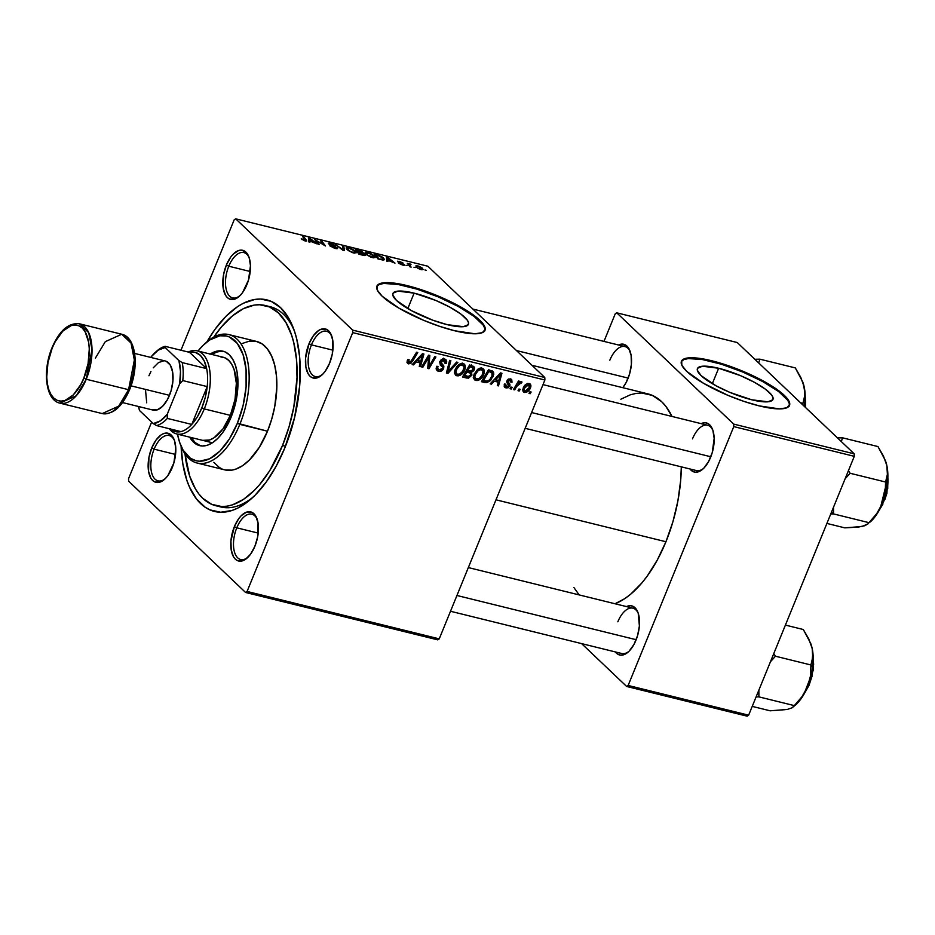 <?xml version="1.0" encoding="UTF-8"?>
<svg xmlns="http://www.w3.org/2000/svg" width="935" height="935" viewBox="0 0 935 935"><rect width="100%" height="100%" fill="white"/><g stroke="black" fill="none" stroke-linecap="round" stroke-linejoin="round"><path stroke-width="1.4" d="M414.111 293.146A40.778 9.771 -157.8 0 1 452.353 308.55A40.778 9.771 -157.8 0 1 468.423 324.316A40.778 9.771 -157.8 0 1 447.234 324.667L432.917 320.249L411.493 310.665L396.533 300.486L392.793 295.098L393.086 293.146L397.936 291.124L414.111 293.146L435.862 300.474L449.852 307.147L460.92 314.09L467.383 320.238L468.54 322.715L468.248 324.667L463.409 326.689L447.234 324.667A40.778 9.771 -157.8 0 1 408.992 309.263A40.778 9.771 -157.8 0 1 392.91 293.496A40.778 9.771 -157.8 0 1 414.111 293.146L407.812 308.573L414.111 293.146M484.833 330.604A58.367 13.99 22.2 0 0 406.959 286.344L407.251 285.642A58.367 13.99 -157.8 0 1 461.983 307.697A58.367 13.99 -157.8 0 1 484.996 330.265A58.367 13.99 -157.8 0 1 454.667 330.768L439.462 326.292L423.532 320.273L399.046 308.211L382.099 296.161L377.319 290.13L377.167 285.654L381.632 283.118L387.02 282.627L407.251 285.642L433.08 293.987L448.742 300.778L462.86 308.199L479.807 320.261L483.5 324.422L485.218 329.471L482.261 332.673L474.898 333.783L454.667 330.768A58.367 13.99 -157.8 0 1 399.923 308.725A58.367 13.99 -157.8 0 1 376.91 286.157A58.367 13.99 -157.8 0 1 407.251 285.642L406.959 286.344A58.367 13.99 22.2 0 0 376.793 286.507M311.437 344.875A23.352 11.839 -76.1 0 0 309.578 370.389A23.352 11.839 -76.1 0 0 322.446 374.491A23.352 11.839 103.9 0 1 315.329 376.56A23.352 11.839 103.9 0 1 311.437 344.875L332.883 350.158L311.437 344.875A23.352 11.839 103.9 0 1 326.514 331.224A23.352 11.839 103.9 0 1 331.843 336.378A23.352 11.839 -76.1 0 0 311.437 344.875L309.017 343.718L311.437 344.875M329.564 363.271A25.292 12.821 103.9 0 1 321.71 375.169A25.292 12.821 103.9 0 1 307.183 371.826A25.292 12.821 103.9 0 1 309.017 343.718L305.593 358L305.874 366.964L308.188 373.883L310.011 376.232L312.197 377.705L317.292 377.833L322.68 374.257L325.24 371.23L329.564 363.271L332.334 353.827L332.72 340.024L330.406 333.105L328.571 330.756L326.397 329.284L321.301 329.155L318.59 330.499L313.354 335.758L309.017 343.718A25.292 12.821 103.9 0 1 331.516 335.431A25.292 12.821 103.9 0 1 329.564 363.271M236.777 527.819A23.352 11.839 -76.1 0 0 234.919 553.333A23.352 11.839 -76.1 0 0 247.787 557.435A23.352 11.839 103.9 0 1 240.669 559.504A23.352 11.839 103.9 0 1 236.777 527.819L258.224 533.102L236.777 527.819A23.352 11.839 103.9 0 1 251.854 514.168A23.352 11.839 103.9 0 1 257.183 519.322A23.352 11.839 -76.1 0 0 236.777 527.819L234.358 526.662L236.777 527.819M254.904 546.215A25.292 12.821 103.9 0 1 247.05 558.113A25.292 12.821 103.9 0 1 232.523 554.782A25.292 12.821 103.9 0 1 234.358 526.662L230.933 540.944L231.214 549.909L233.528 556.828L235.363 559.177L237.537 560.649L242.632 560.778L245.344 559.434L250.58 554.174L254.904 546.215L257.674 536.772L258.06 522.969L255.746 516.05L253.911 513.701L251.737 512.228L246.641 512.1L241.253 515.676L238.694 518.703L234.358 526.662A25.292 12.821 103.9 0 1 256.856 518.376A25.292 12.821 103.9 0 1 254.904 546.215M154.123 449.162A23.352 11.839 -76.1 0 0 152.253 474.676A23.352 11.839 -76.1 0 0 165.121 478.778A23.352 11.839 103.9 0 1 158.015 480.859A23.352 11.839 103.9 0 1 154.123 449.162L175.558 454.457L154.123 449.162A23.352 11.839 103.9 0 1 169.2 435.523A23.352 11.839 103.9 0 1 174.529 440.666A23.352 11.839 -76.1 0 0 154.123 449.162L151.704 448.005L154.123 449.162M172.25 467.558A25.292 12.821 103.9 0 1 164.396 479.456A25.292 12.821 103.9 0 1 149.869 476.125A25.292 12.821 103.9 0 1 151.704 448.005L148.934 457.46L148.548 471.263L150.874 478.182L152.697 480.52L154.883 481.992L159.967 482.121L165.366 478.545L167.914 475.518L173.863 462.942L175.803 448.625L174.483 440.525L171.257 435.044L166.617 433.034L163.987 433.454L161.276 434.798L156.028 440.058L151.704 448.005A25.292 12.821 103.9 0 1 174.19 439.731A25.292 12.821 103.9 0 1 172.25 467.558M228.783 266.218A23.352 11.839 -76.1 0 0 226.913 291.732A23.352 11.839 -76.1 0 0 239.781 295.834A23.352 11.839 103.9 0 1 232.675 297.914A23.352 11.839 103.9 0 1 228.783 266.218L250.218 271.512L228.783 266.218A23.352 11.839 103.9 0 1 243.848 252.579A23.352 11.839 103.9 0 1 249.189 257.721A23.352 11.839 -76.1 0 0 228.783 266.218L226.363 265.061L228.783 266.218M246.91 284.614A25.292 12.821 103.9 0 1 239.056 296.512A25.292 12.821 103.9 0 1 224.529 293.181A25.292 12.821 103.9 0 1 226.363 265.061L223.594 274.516L223.208 288.319L225.534 295.238L227.357 297.575L229.542 299.048L234.627 299.177L240.026 295.6L242.574 292.573L248.523 279.997L250.463 265.68L249.142 257.569L245.917 252.099L241.277 250.089L238.635 250.51L233.247 254.086L230.688 257.113L226.363 265.061A25.292 12.821 103.9 0 1 248.85 256.786A25.292 12.821 103.9 0 1 246.91 284.614M618.491 344.992A25.292 12.821 103.9 0 1 629.909 350.777A25.292 12.821 103.9 0 1 627.958 378.617A25.292 12.821 103.9 0 1 622.78 387.674L625.959 382.859L629.571 373.988L631.382 364.334L631.113 355.358L628.788 348.439L626.964 346.102L622.324 344.092L618.491 344.98M710.623 457.262A25.292 12.821 103.9 0 1 702.769 469.16A25.292 12.821 103.9 0 1 689.972 468.973L693.256 471.696L695.71 472.233L701.051 470.48L703.739 468.248L708.613 461.516L712.236 452.645L714.176 438.328L712.856 430.229L709.63 424.747L707.444 423.286L704.99 422.737L701.156 423.637A25.292 12.821 103.9 0 1 712.563 429.434A25.292 12.821 103.9 0 1 710.623 457.262M635.964 640.206A25.292 12.821 103.9 0 1 628.11 652.104A25.292 12.821 103.9 0 1 615.312 651.917L618.596 654.64L621.05 655.178L626.392 653.425L629.08 651.192L633.953 644.46L637.577 635.59L639.388 625.936L638.196 613.173L636.793 610.041L632.785 606.231L630.33 605.693L626.497 606.581A25.292 12.821 103.9 0 1 637.915 612.378A25.292 12.821 103.9 0 1 635.964 640.206M218.404 506.244A103.119 52.266 -76.1 0 0 253.245 496.999A103.119 52.266 103.9 0 1 220.824 506.969L215.962 505.765M284.894 447.748A108.963 55.223 103.9 0 1 251.059 498.986A108.963 55.223 103.9 0 1 181.121 446.369L182.816 463.678L186.766 480.017L189.536 487.147L196.514 498.986L205.197 507.237L210.071 509.914L220.648 512.24L231.985 510.475L237.817 508.067L249.493 500.33L255.22 495.071L266.23 482.028L276.246 466.051L284.894 447.748L294.583 417.501L299.632 386.237L299.609 356.644L296.746 339.113L294.502 331.27L288.471 317.795L280.605 307.697L271.208 301.362L260.631 299.036L255.021 299.41L243.462 303.209L237.607 306.61L226.048 316.217L215.05 329.26L206.892 341.906A108.963 55.223 103.9 0 1 293.274 327.846A108.963 55.223 103.9 0 1 284.894 447.748M665.942 541.739A108.963 55.223 -76.1 0 0 681.311 466.845L680.692 480.228L677.875 501.055L672.896 521.823L665.942 541.739L495.982 499.816L665.942 541.739L657.293 560.042L647.277 576.018L641.878 582.937L630.541 594.321L624.72 598.669L615.031 603.753A108.963 55.223 -76.1 0 0 665.942 541.739M620.84 399.222L630.342 394.804L636.081 393.401L641.679 393.027L652.256 395.353L661.664 401.688L665.802 406.293L672.008 416.449A108.963 55.223 -76.1 0 0 647.78 393.845L531.945 365.269M703.506 468.482A23.352 11.839 103.9 0 1 696.388 470.562L525.166 428.324M628.846 651.426A23.352 11.839 103.9 0 1 621.728 653.507L450.506 611.268M718.629 368.261A40.778 9.771 -157.8 0 1 756.871 383.666A40.778 9.771 -157.8 0 1 772.953 399.432A40.778 9.771 -157.8 0 1 751.752 399.783L730.001 392.455L716.011 385.781L701.051 375.601L697.311 370.213L697.603 368.261L702.454 366.24L718.629 368.261L740.38 375.589L754.37 382.263L765.438 389.205L771.901 395.353L773.058 397.831L772.766 399.783L767.927 401.805L751.752 399.783A40.778 9.771 -157.8 0 1 713.51 384.378A40.778 9.771 -157.8 0 1 697.428 368.612A40.778 9.771 -157.8 0 1 718.629 368.261L712.33 383.689L718.629 368.261M789.35 405.72A58.367 13.99 22.2 0 0 711.477 361.459L711.769 360.77A58.367 13.99 -157.8 0 1 766.501 382.812A58.367 13.99 -157.8 0 1 789.514 405.381A58.367 13.99 -157.8 0 1 759.185 405.883L743.979 401.407L728.049 395.388L703.564 383.327L686.617 371.277L681.837 365.246L681.685 360.77L684.163 358.853L691.538 357.743L702.688 358.841L716.666 362.055L742.904 371.265L767.378 383.315L784.325 395.376L788.018 399.537L789.736 404.586L786.779 407.8L779.416 408.899L759.185 405.883A58.367 13.99 -157.8 0 1 704.441 383.841A58.367 13.99 -157.8 0 1 681.428 361.272A58.367 13.99 -157.8 0 1 711.769 360.77L711.477 361.459A58.367 13.99 22.2 0 0 681.311 361.623M128.621 481.174L245.578 592.463L437.744 639.856L439.24 638.862L544.883 380.007L352.717 332.615L247.085 591.458L439.24 638.862L437.744 639.856L245.578 592.463L128.621 481.174L128.551 478.673L151.645 422.059L128.551 478.673L128.621 481.174M483.699 374.596L479.48 379.762L477.037 380.568L474.641 379.914L473.531 377.798L473.753 375.169L477.528 369.418L479.9 368.191L482.425 368.308L484.014 369.816L484.295 372.633L483.699 374.596L483.372 368.904L481.992 368.168L477.855 369.185L474.08 374.222L474.466 379.75L475.833 380.475L473.659 378.418L475.833 380.475C479.515 380.451 482.133 378.488 483.699 374.596L482.752 373.684L483.699 374.596M494.229 381.164L491.471 384.156L490.185 383.841L500.482 372.901L501.931 373.264L498.495 385.886L497.303 385.594L498.285 382.17L494.229 381.164L498.285 382.17L497.303 385.594L498.495 385.886L501.931 373.264L500.482 372.901L490.185 383.841L491.471 384.156L490.641 383.362L491.471 384.156L494.229 381.164L493.423 380.405L494.229 381.164M409.179 362.464L407.66 359.823L408.56 360.676L409.109 359.648L407.847 359.507L407.298 360.594L408.525 363.879L406.982 362.406L408.525 363.879L406.959 362.196L407.847 359.507L409.109 359.648L408.712 362.231L410.348 362.242L416.578 352.214L417.781 352.507L410.979 363.294L408.525 363.879L412.709 361.132L417.781 352.507L416.578 352.214L411.68 360.548L409.179 362.464L407.216 360.805M443.938 360.361L442.489 358.982L445.083 363.411L446.322 363.575L445.364 362.651L446.439 363.306L445.411 362.324L446.439 363.306L445.995 359.671L444.557 358.935L440.046 361.401L440.292 364.405L442.524 367.256L442.395 368.402L439.251 369.874L436.423 367.21L437.557 368.296L437.335 366.345L437.989 366.415L436.75 366.275L436.925 370.459L438.585 371.288C440.806 371.721 442.477 370.821 443.634 368.577L442.571 367.56L443.634 368.577L443.05 369.629L440.034 371.405L437.86 371.055L436.318 369.512L436.75 366.275L437.989 366.415L437.58 368.46L438.667 369.676L440.584 369.921L442.173 368.834L442.489 367.128L439.754 362.616L440.782 360.15L443.26 358.818L445.761 359.472L446.766 361.868L446.322 363.575L445.083 363.411L445.376 361.751L444.347 360.489L442.407 360.431L441.343 361.424L441.191 362.686L443.856 366.052L443.634 368.577L441.262 361.611L443.938 360.361L444.896 360.863L442.828 358.888M457.881 362.394L447.9 373.416L446.392 373.042L449.642 360.361L450.834 360.665L448.052 371.522L456.607 362.079L457.881 362.394L456.607 362.079L448.052 371.522L450.834 360.665L449.642 360.361L446.392 373.042L447.9 373.416L446.614 372.188L447.9 373.416L457.881 362.394M464.753 369.921L460.534 375.087L458.092 375.905L455.696 375.239L454.62 373.357L454.796 370.494L456.642 366.765L458.898 364.51L460.943 363.516L463.889 363.832L465.069 365.141L465.35 367.958L464.753 369.921L464.426 364.229L463.047 363.493L458.898 364.51L455.135 369.547L455.52 375.075L456.888 375.8L454.714 373.743L456.888 375.8C460.569 375.776 463.187 373.813 464.753 369.921L463.807 369.009L464.753 369.921M531.15 392.022L530.168 393.705L528.976 393.413L529.946 391.73L531.15 392.022L529.946 391.73L528.976 393.413L530.168 393.705L529.292 392.875L530.168 393.705L531.15 392.022M471.906 375.145L468.505 378.161L462.509 377.015L469.428 365.246L473.507 366.356L474.618 367.958L473.835 370.599L471.497 372.317L471.906 375.145L471.497 372.317L474.29 369.722L473.846 366.567L469.428 365.246L462.509 377.015L467.079 378.137L464.847 376.022L467.079 378.137L471.906 375.145L470.924 374.199L471.906 375.145M416.215 361.927L413.457 364.919L412.171 364.603L422.456 353.664L423.906 354.014L420.469 366.649L419.277 366.356L420.259 362.92L416.215 361.927L420.259 362.92L419.277 366.356L420.469 366.649L423.906 354.014L422.456 353.664L412.171 364.603L413.457 364.919L412.615 364.124L413.457 364.919L416.215 361.927L415.409 361.155L416.215 361.927M427.12 360.068L422.854 367.233L421.65 366.941L428.592 355.171L429.843 355.487L428.861 366.672L434.693 356.679L435.897 356.971L428.966 368.741L427.716 368.437L428.674 357.252L427.12 360.068L428.674 357.252L427.716 368.437L428.966 368.741L435.897 356.971L434.693 356.679L428.861 366.672L429.843 355.487L428.592 355.171L421.65 366.941L422.854 367.233L421.966 366.391L422.854 367.233L427.12 360.068L426.22 359.204L427.12 360.068M509.926 379.961L508.827 378.92L510.791 382.099L512.029 382.228L510.966 381.223L512.029 382.228L511.702 379.505L510.44 378.862L506.922 380.79L508.605 385.828L506.49 386.821L505.706 384.168L504.456 384.04L504.69 387.265L505.987 387.92L504.082 386.108L505.987 387.92L504.526 387.09L504.456 384.04L505.706 384.168L505.438 385.828L506.267 386.751L508.605 385.828L506.712 381.983L507.985 379.365L511.41 379.271L512.029 382.228L510.791 382.099L510.241 380.066L508.488 380.416L508.032 381.796L509.902 384.262L509.914 385.804L508.184 387.744L505.987 387.92L509.832 386.026L509.902 384.262L508.009 381.632L509.926 379.961L510.603 380.311L509.072 378.85M486.784 382.684L481.455 381.69L488.386 369.921L492.289 370.973L493.516 372.165L493.785 374.327L490.653 380.463L486.784 382.684L493.142 376.618L492.616 371.137L488.386 369.921L481.455 381.69L484.833 382.52L482.355 380.171L484.833 382.52L486.784 382.684L485.008 380.989L486.784 382.684M530.425 387.885L526.358 392.338L524.184 392.384L522.794 390.865L524.079 386.354L527.246 383.584L530.262 384.075L530.425 387.885C531.349 385.746 530.94 384.273 529.175 383.49C526.288 383.514 524.266 385.103 523.109 388.235L523.413 391.917L524.477 392.478L522.794 390.877L524.477 392.478C527.293 392.419 529.268 390.888 530.425 387.885L529.455 386.973L530.425 387.885M520.199 389.322L519.206 391.005L518.025 390.713L518.983 389.018L520.199 389.322L518.983 389.018L518.025 390.713L519.206 391.005L518.329 390.164L519.206 391.005L520.199 389.322M516.693 386.459L514.647 389.872L513.444 389.579L518.481 381.024L519.673 381.316L518.621 383.081L520.608 381.632L522.034 382.076L520.994 383.35L518.75 383.701L516.693 386.459L522.034 382.076L521.368 381.562L518.621 383.081L519.673 381.316L518.481 381.024L513.444 389.579L514.647 389.872L513.759 389.042L514.647 389.872L516.693 386.459L515.781 385.594L516.693 386.459M512.205 387.347L511.211 389.03L510.031 388.738L510.989 387.055L512.205 387.347L510.989 387.055L510.031 388.738L511.211 389.03L510.335 388.2L511.211 389.03L512.205 387.347M544.801 377.506L427.844 266.218L235.69 218.825L352.647 330.113L544.801 377.506L544.883 380.007L439.24 638.862L247.085 591.458L245.578 592.463L247.085 591.458L352.717 332.615L352.647 330.113L352.717 332.615L544.883 380.007L544.801 377.506L427.844 266.218L235.69 218.825L352.647 330.113L544.801 377.506M365.281 252.438L366.169 254.378L372.469 257.628L375.145 257.464L374.222 255.793L373.404 257.815L374.222 255.793L375.017 257.639L370.576 257.02L365.854 254.075L365.094 252.777L365.62 252.286L370.751 253.525L374.222 255.793L367.829 252.485L365.129 252.637M387.861 260.304L387.967 261.403L386.693 261.087L386.447 257.125L387.896 257.476L394.991 263.132L387.861 260.304L394.991 263.132L387.896 257.476L386.447 257.125L386.693 261.087L387.967 261.403L387.861 260.304M305.161 241.02L301.21 238.834L305.359 240.47L302.554 236.426L303.758 236.73L306.68 241.055L305.161 241.02L306.4 240.237L303.758 236.73L302.554 236.426L305.102 239.816L304.588 240.424L301.21 238.834L305.161 241.02L305.406 240.412M329.821 244.117L335.326 245.589L330.394 243.24L328.676 243.86L336.039 247.53L334.496 248.243L329.821 245.788L335.221 248.441C337.348 248.932 338.002 248.71 337.173 247.775L337.313 248.64L335.221 248.441L330.02 245.963L336.179 247.962L328.536 243.719L329.249 243.018L332.626 243.977L335.443 245.706L331.434 243.965L329.891 244.187L337.173 247.775L329.634 243.79L329.389 244.397M343.846 246.618L344.407 250.65L342.888 250.276L335.618 244.584L343.051 249.762L342.572 246.302L343.846 246.618L342.572 246.302L343.051 249.762L335.618 244.584L342.888 250.276L344.407 250.65L343.846 246.618L342.888 248.967L343.846 246.618M346.324 247.763L347.212 249.715L353.524 252.953L356.188 252.789L355.277 251.118L354.458 253.14L355.277 251.118L356.177 252.824L352.121 252.52L347.212 249.715L346.266 248.57L346.663 247.611L351.794 248.85L355.277 251.118L348.884 247.81L346.184 247.962M426.15 270.262L424.934 269.958L426.15 270.262M365.141 254.554L365.538 255.302L364.743 255.571L359.005 254.25L355.405 249.47L361.705 251.433L363.142 252.614L362.593 253.14L365.141 254.554L359.998 250.662L355.405 249.47L359.005 254.25L363.575 255.384L365.141 254.554L364.72 255.571L365.141 254.554L365.527 255.325M309.847 241.066L309.952 242.153L308.667 241.838L308.433 237.876L309.882 238.238L316.977 243.883L309.847 241.066L316.977 243.883L309.882 238.238L308.433 237.876L308.667 241.838L309.952 242.153L309.847 241.066M317.199 241.557L319.349 244.467L318.157 244.175L314.569 239.395L323.767 244.97L320.67 240.891L321.862 241.195L325.474 245.975L316.252 240.4L325.474 245.975L321.862 241.195L320.67 240.891L323.767 244.97L314.569 239.395L318.157 244.175L319.349 244.467L317.199 241.557L316.836 242.422L317.199 241.557M402.623 265.061L398.742 263.343L403.219 264.511L397.562 261.204L402.763 262.84L398.777 261.765L404.013 264.441L404.446 265.178L403.125 265.178L404.259 264.64L398.906 261.952L403.067 263.097L399.151 261.274L397.807 261.742L403.114 264.395L398.357 262.992L402.623 265.061M383.034 260.082L377.962 258.925L374.351 254.145L382.158 256.961L384.355 259.194L383.034 260.082L384.378 259.731L383.432 257.978L378.722 255.267L374.351 254.145L377.962 258.925L383.034 260.082M422.328 268.17L422.865 269.724L419.815 269.222L416.846 267.55L415.97 265.832L418.927 266.206L422.001 267.877L417.887 265.891L415.865 265.972L416.694 267.41L421.124 269.631L423.087 269.525L422.328 268.17L421.685 269.748L422.328 268.17M415.198 267.562L413.983 267.258L415.198 267.562M410.138 265.727L409.787 266.604L410.138 265.727L411.143 267.118L409.939 266.814L407.321 263.331L411.026 264.301L409.635 264.663L410.138 265.727L411.026 264.301L407.321 263.331L409.939 266.814L411.143 267.118L410.138 265.727L410.453 264.511M407.204 265.587L405.989 265.283L407.204 265.587M234.182 219.819L180.958 350.239L234.182 219.819L235.69 218.825L234.182 219.819M581.605 643.607L626.637 686.454L747.147 716.175L748.643 715.181L854.286 456.327L733.776 426.605L628.145 685.46L748.643 715.181L747.147 716.175L626.637 686.454L581.605 643.607M616.738 312.816L733.706 424.104L854.204 453.826L737.247 342.537L616.738 312.816L733.706 424.104L733.776 426.605L628.145 685.46L626.637 686.454L628.145 685.46L748.643 715.181L854.286 456.327L733.776 426.605L733.706 424.104L854.204 453.826L854.286 456.327L854.204 453.826L737.247 342.537L616.738 312.816L615.242 313.809L603.975 341.404L615.242 313.809L616.738 312.816M573.856 587.484L579.162 594.905M788.976 406.573L789.397 403.791L787.726 400.238L778.481 391.438L762.633 381.503L742.612 371.966L721.469 364.253L702.407 359.543L688.335 358.572L683.882 359.554L681.393 361.471M609.83 360.209A23.352 11.839 103.9 0 1 624.907 346.569A23.352 11.839 103.9 0 1 630.237 351.712A23.352 11.839 -76.1 0 0 609.83 360.209M617.836 621.81A23.352 11.839 103.9 0 1 632.913 608.171A23.352 11.839 103.9 0 1 638.243 613.313A23.352 11.839 -76.1 0 0 617.836 621.81M692.496 438.866A23.352 11.839 103.9 0 1 707.573 425.226A23.352 11.839 103.9 0 1 712.902 430.369A23.352 11.839 -76.1 0 0 692.496 438.866M265.33 305.523A103.119 52.266 103.9 0 1 282.522 445.492L289.09 426.641L293.812 406.982L297.014 377.635L296.453 359.262L293.742 342.677L291.615 335.244L285.911 322.493L278.466 312.945L269.56 306.949L259.556 304.752L254.25 305.102L243.31 308.702L232.254 316.03L221.525 326.794L213.834 337.056A103.119 52.266 103.9 0 1 265.33 305.523L270.215 306.727A103.119 52.266 103.9 0 1 294.28 330.628A103.119 52.266 -76.1 0 0 267.749 306.236M484.459 331.458L484.879 328.676L483.208 325.123L473.963 316.322L458.115 306.388L438.094 296.839L416.952 289.137L397.889 284.427L383.817 283.457L379.365 284.439L376.875 286.355M362.359 253.362L362.815 252.24L362.359 253.362M362.593 253.14L362.815 252.24M361.658 251.971L357.03 250.323L358.152 251.819L357.03 250.323L356.679 251.164L357.03 250.323L361.658 251.971L361.541 253.116L361.775 252.543L358.152 251.819L357.813 252.66L358.152 251.819L361.775 252.543M363.937 254.25L358.572 252.368L359.788 253.993L358.572 252.368L358.234 253.21L358.572 252.368L363.937 254.25L362.967 255.232L359.624 254.402L363.844 254.869L363.937 254.25L363.154 254.799M348.428 250.031L347.691 248.394L349.48 248.406L354.038 250.767L354.821 252.216L352.799 252.754L348.229 250.522L352.962 252.356L354.844 252.158L353.278 250.148L350.158 248.605L347.691 248.394L348.428 250.031M347.119 249.61L347.691 248.394M336.039 247.53L335.957 248.593M328.29 243.194L328.676 243.86M337.558 248.465L337.173 247.775M302.075 239.676L302.321 239.056L302.075 239.676M305.102 239.816L304.588 240.424M303.408 237.572L303.758 236.73L303.408 237.572M306.014 241.183L306.4 240.237L306.014 241.183M306.703 241.008L306.4 240.237M309.847 240.611L309.777 239.43L308.795 241.861L309.602 238.589L308.62 240.996L309.602 238.589L313.085 241.405L309.847 240.611L309.286 241.99L309.847 240.611L313.085 241.405L309.602 238.589L309.847 240.611M315.457 240.576L315.82 239.699L315.457 240.576M321.523 242.048L321.862 241.195L321.523 242.048M315.925 241.207L316.252 240.4L315.925 241.207M403.114 264.395L402.179 264.593M398.906 261.952L399.596 261.73M403.99 265.283L404.259 264.64L403.99 265.283M387.861 259.848L387.803 258.679L386.809 261.11L387.616 257.838L386.634 260.234L387.616 257.838L391.099 260.655L387.861 259.848L387.3 261.227L387.861 259.848L391.099 260.655L387.616 257.838L387.861 259.848M383.069 258.855L383.432 257.978L383.069 258.855M378.733 258.668L375.975 254.998L375.636 255.839L375.975 254.998L377.693 255.419L382.205 257.651L383.046 259.147L378.57 259.077L382.672 259.392L382.59 258.037L379.996 256.167L375.975 254.998L378.733 258.668M367.373 254.706L366.637 253.069L368.437 253.081L372.983 255.442L373.778 256.891L371.744 257.429L367.175 255.197L373.649 257.043L372.644 255.138L369.103 253.28L366.637 253.069L367.373 254.706M366.064 254.285L366.637 253.069M417.816 267.632L417.127 266.44L418.331 266.358L421.136 267.877L420.505 269.455L417.618 268.123L421.778 269L418.763 266.487L417.162 266.393L417.816 267.632M421.486 269.712L421.767 269.035L420.621 269.151M408.174 264.476L408.525 263.635L408.174 264.476M408.712 265.178L409.051 264.348L408.712 265.178M410.068 263.962L409.051 264.348M471.415 365.737L471.45 364.942M473.262 368.741L469.615 365.293L472.958 367.876L473.075 369.477L471.731 371.031L467.664 370.587L469.826 366.917L468.938 366.088L471.859 367.42L469.826 366.917L467.664 370.587L466.787 369.746L471.182 371.195L473.262 368.717M470.317 371.195L471.497 372.317L470.317 371.195M469.031 370.926L468.938 371.546M468.891 371.744L469.019 370.564M464.52 375.94L466.857 371.966L465.981 371.125L469.37 372.586L466.647 369.991L470.644 373.17L470.737 374.818L467.932 376.712L464.52 375.94L463.643 375.099L468.902 376.595L470.574 375.169L470.831 373.404L466.857 371.966L464.52 375.94M462.252 363.376L462.264 364.369M455.485 372.82L454.562 372.901M454.317 372.89L456.175 372.633M462.182 364.942L462.194 363.002M462.416 364.919L459.798 365.456L457.18 368.121L455.848 371.966L456.97 374.152L459.482 374.175L462.638 371.359L464.111 367.397L462.416 364.919C464.169 365.784 464.566 367.315 463.62 369.489C462.451 372.562 460.429 374.199 457.554 374.397C455.824 373.544 455.403 372.048 456.292 369.898L455.368 369.009L456.292 369.898L459.447 365.678L458.524 364.802L459.447 365.678L462.416 364.919L460.943 363.516L463.363 365.421L461.282 363.446M457.554 374.397L454.539 371.92M447.888 367.198L448.964 368.226L447.888 367.198M447.024 370.552L448.052 371.522L447.024 370.552M438.585 371.288L436.224 369.033L438.585 371.288M436.318 367.619L438.071 369.278L437.557 368.273M443.611 358.806L443.517 359.543M440.362 360.758L441.262 361.611L440.362 360.758M439.976 361.6L441.262 362.815L439.976 361.6M439.882 361.845L442.781 364.592L439.882 361.845M440.666 365.001L440.701 363.037L439.614 361.588L440.467 365.562M437.101 368.367L436.201 368.402M436.131 368.402L437.241 368.343M440.292 362.371L439.614 361.588M443.506 359.578L443.564 358.152M411.821 360.291L412.709 361.132L411.821 360.291M407.496 363.353L408.525 363.879M419.476 365.69L420.469 366.649L419.476 365.69M418.027 360.793L420.259 362.92L418.027 360.793M417.454 360.653L420.505 357.404L419.675 356.621L420.505 357.404L422.48 355.136L421.732 354.435L422.48 355.136L420.68 361.448L416.624 359.87L420.68 361.448L422.48 355.136L417.454 360.653M428.37 359.391L429.516 360.478L428.37 359.391M428.078 363.025L429.235 364.124L428.078 363.025M427.903 365.76L428.861 366.672L427.903 365.76M427.774 367.607L428.966 368.741L427.774 367.607M427.833 356.457L428.674 357.252L427.833 356.457M506.49 386.821L504.152 384.893M507.319 380.054L508.184 380.884L507.319 380.054M506.98 380.65L508.009 381.632L506.98 380.65M506.863 380.954L508.663 382.66L506.863 380.954M506.758 381.281L509.902 384.262L506.758 381.281M508.64 384.893L509.832 386.026L508.64 384.893M497.49 384.94L498.495 385.886L497.49 384.94M496.041 380.042L498.285 382.17L496.041 380.042M495.468 379.891L498.519 376.653L497.7 375.858L498.519 376.653L500.494 374.386L499.746 373.684L500.494 374.386L498.694 380.697L494.638 379.107L498.694 380.697L500.494 374.386L495.468 379.891M490.478 372.095L490.618 371.359M492.196 375.706L493.142 376.618L492.196 375.706M491.903 372.598L488.771 371.592L483.465 380.615L487.451 381.118L489.741 379.68L492.336 375.262L491.903 372.598L491.997 376.244C490.594 379.867 488.257 381.445 484.984 380.989L482.589 379.774L483.465 380.615L488.771 371.592L487.895 370.751L490.501 372.013L488.35 369.979L492.009 372.679L488.841 369.676M481.209 368.051L481.209 369.044M474.431 377.495L473.507 377.576M473.262 377.565L475.12 377.308M481.139 369.617L481.151 367.677M481.373 369.594L478.755 370.131L476.125 372.796L474.793 376.641L475.915 378.827L479.363 378.348L482.133 375.122L482.998 371.394L481.373 369.594C483.115 370.459 483.512 371.99 482.577 374.164C481.396 377.237 479.375 378.874 476.499 379.072C474.77 378.219 474.349 376.723 475.237 374.573L474.314 373.684L475.237 374.573L478.404 370.353L477.469 369.477L478.404 370.353L481.373 369.594L479.9 368.191L482.308 370.096L480.239 368.121M476.499 379.072L473.496 376.595M530.192 384.016L529.175 383.49M528.672 384.589L525.505 386.365L524.184 388.831L524.278 390.935L526.674 390.923L529.081 387.943L529.607 385.804L528.672 384.589L529.233 387.593L524.944 391.368L523.425 387.511L524.348 388.387L528.672 384.589L527.527 383.502L529.175 384.846L527.714 383.455M524.944 391.368L522.735 389.498M517.756 382.251L518.621 383.081L517.756 382.251M522.034 382.076L521.368 381.562M156.203 351.607A40.859 20.71 103.9 0 1 165.144 346.336L189.571 352.366L206.658 368.635L182.231 362.605L178.947 360.63L165.168 347.516L165.144 346.336L189.571 352.366A40.859 20.71 103.9 0 1 206.658 368.635L204.146 360.805L200.254 355.253L195.275 352.366L189.571 352.366L206.658 368.635A40.859 20.71 103.9 0 1 207.208 386.599A40.859 20.71 103.9 0 1 201.867 407.777L205.268 397.387L207.208 386.599L191.769 424.432L197.25 417.01L201.867 407.777L204.286 408.922A42.811 21.692 -76.1 0 0 208.563 364.825A42.811 21.692 -76.1 0 0 188.227 352.039A42.811 21.692 103.9 0 1 197.145 350.824A42.811 21.692 103.9 0 1 204.286 408.922L230.337 415.35L204.286 408.922A42.811 21.692 103.9 0 1 176.645 433.945A42.811 21.692 103.9 0 1 169.317 428.721A42.811 21.692 -76.1 0 0 204.286 408.922L201.867 407.777A40.859 20.71 103.9 0 1 191.769 424.432A40.859 20.71 103.9 0 1 180.969 431.596A40.859 20.71 103.9 0 1 170.649 429.048M170.275 428.709L175.254 431.596L180.969 431.596A40.859 20.71 -76.1 0 0 191.769 424.432L167.342 418.412L167.213 414.334L179.66 383.841L182.781 380.568L207.208 386.599L191.769 424.432L167.342 418.412A40.859 20.71 103.9 0 1 156.542 425.577L180.969 431.596L156.542 425.577A40.859 20.71 -76.1 0 0 167.342 418.412L167.213 414.334L179.66 383.841L180.478 371.452L178.947 360.63L165.168 347.516L158.132 350.181L151.213 356.773A38.919 19.728 103.9 0 1 155.49 352.214A38.919 19.728 103.9 0 1 165.168 347.516L165.144 346.336A40.859 20.71 -76.1 0 0 156.928 350.952L155.49 352.214M153.258 423.59L156.542 425.577L153.258 423.59L160.294 420.925L167.213 414.334A38.919 19.728 103.9 0 1 153.258 423.59L139.479 410.477L153.258 423.59M138.602 406.526L139.479 410.477A38.919 19.728 103.9 0 1 138.602 406.526M207.208 386.599A40.859 20.71 -76.1 0 0 206.658 368.635L182.231 362.605A40.859 20.71 103.9 0 1 182.781 380.568L207.208 386.599M182.781 380.568A40.859 20.71 -76.1 0 0 182.231 362.605L178.947 360.63A38.919 19.728 103.9 0 1 179.66 383.841L182.781 380.568M191.324 437.568A48.643 24.661 -76.1 0 0 200.499 445.808L195.111 442.535L191.593 438.024M210.2 354.049A48.643 24.661 103.9 0 1 222.974 351.186A48.643 24.661 103.9 0 1 231.085 417.209A48.643 24.661 103.9 0 1 199.669 445.633A48.643 24.661 103.9 0 1 189.7 437.159L193.475 442.138L197.671 444.966L202.392 445.995L207.465 445.212L212.677 442.617L217.832 438.328L222.752 432.508L231.085 417.209L234.182 408.315L237.665 389.743L237.139 372.492L235.375 365.211L232.675 359.192L229.168 354.681L224.973 351.852L220.251 350.824L215.179 351.607L209.966 354.201M242.352 343.449L249.376 341.146L256.061 341.31L262.151 343.951L267.422 348.965L271.653 356.153L274.703 365.246L276.444 375.893L276.795 387.674L274.75 406.503L271.723 419.114L267.503 431.21L239.816 424.373A66.151 33.531 -76.1 0 0 244.619 350.847A66.151 33.531 -76.1 0 0 206.623 342.14L205.186 343.402A64.211 32.55 103.9 0 1 242.06 351.864A64.211 32.55 103.9 0 1 237.397 423.228L267.503 431.21A66.151 33.531 -76.1 0 0 256.482 341.415L228.794 334.578A66.151 33.531 103.9 0 1 239.816 424.373A66.151 33.531 103.9 0 1 197.11 463.035A66.151 33.531 103.9 0 1 180.654 445.13M180.303 444.254L180.993 446.042A66.151 33.531 -76.1 0 0 239.816 424.373L237.397 423.228A64.211 32.55 103.9 0 1 180.303 444.254A64.211 32.55 103.9 0 1 177.521 434.156L179.578 442.232L183.131 450.179L190.436 458.279L196.35 460.85L199.541 461.224L209.662 458.769L219.924 451.102L229.437 438.912L237.397 423.228L243.112 405.404L246.092 386.973L246.069 369.535L243.065 354.587L237.315 343.402L229.332 336.962L226.293 335.969L219.807 335.805L209.534 340.048L202.72 345.716L198.021 351.034A64.211 32.55 103.9 0 1 205.186 343.402M205.899 342.783A66.151 33.531 103.9 0 1 228.794 334.578M282.522 445.492L285.502 446.229L282.522 445.492A103.119 52.266 103.9 0 1 215.938 505.765A103.119 52.266 103.9 0 1 185.013 453.896L189.653 476.032L195.357 488.783L198.886 493.984L202.802 498.332L211.707 504.327L221.712 506.536L227.018 506.174L232.453 504.853L243.497 499.372L254.449 490.279L259.743 484.482L269.736 470.691L282.522 445.492M197.145 350.824L223.208 357.252A42.811 21.692 103.9 0 1 230.337 415.35A42.811 21.692 103.9 0 1 202.696 440.373M197.11 463.035L224.786 469.873A66.151 33.531 -76.1 0 0 267.503 431.21L259.299 447.362L249.493 459.938L242.469 465.77L235.386 469.288L231.903 470.141L225.206 469.966M222.074 468.949L219.117 467.325L213.846 462.311M221.875 351.221L216.815 352.016L211.602 354.599M220.8 356.936L224.961 357.848L228.654 360.337L231.74 364.299L234.112 369.594L236.345 383.303L235.024 399.374L230.337 415.35L223.009 428.814L214.138 437.72L209.557 439.999L202.603 440.35M223.781 351.408A48.643 24.661 -76.1 0 0 211.836 354.447M531.594 412.545L710.822 456.759L531.594 412.545M885.492 460.838L886.847 465.548L887.385 474.325L885.585 482.016L885.211 492.745L882.36 503.591A39.165 19.845 -76.1 0 1 870.193 522.01L878.094 512.193L884.101 498.869L886.649 488.97L887.818 479.036L886.847 465.548A39.165 19.845 -76.1 0 0 885.363 460.499L877.965 446.568L842.517 437.814L877.965 446.568L883.47 456.081L886.847 465.548L887.385 474.325L885.585 482.016L850.125 473.274L845.123 478.778L850.125 473.274L885.585 482.016L885.211 492.745L882.36 503.591L876.691 513.689L868.989 522.665L833.541 513.923L830.759 513.969L833.541 513.923L831.566 511.983L833.541 513.923L833.529 507.179L833.541 513.923L868.989 522.665L868.147 523.787L861.965 526.51L844.796 527.854L826.891 523.436L844.796 527.854L858.47 527.095L864.735 525.599M887.864 477.68L880.396 507.962A29.184 14.796 -76.1 0 0 887.864 477.68M842.517 437.814L837.503 437.931L842.517 437.814L841.383 441.542L842.517 437.814M850.125 473.274L848.442 470.644L850.125 473.274M870.193 522.01L876.691 513.689L882.36 503.591A39.165 19.845 -76.1 0 0 886.847 465.548L885.351 460.452M859.265 526.779L864.77 525.739L868.147 523.787M887.876 475.436L887.712 488.643M886.614 494.007L884.989 499.22M882.909 504.094L879.367 509.961M516.471 350.555L628.168 378.102L516.471 350.555M805.199 399.035L805.035 407.041A29.184 14.796 -76.1 0 0 805.199 399.035M800.559 402.786L802.92 403.371L802.99 405.089L802.92 403.371L800.559 402.786M802.803 382.134L804.182 386.891A39.165 19.845 -76.1 0 1 804.579 406.608L805.199 395.622L804.182 386.891A39.165 19.845 -76.1 0 0 802.709 381.854L795.311 367.911L759.851 359.169L758.706 362.955L759.851 359.169L795.311 367.911L800.792 377.378L804.182 386.891L804.731 395.645L802.92 403.371L804.731 395.645L804.801 391.391L802.686 381.796M759.851 359.169L754.837 359.285L759.851 359.169M805.222 396.779L805.631 402.95M636.162 639.704L456.946 595.49L636.162 639.704M795.533 704.967L803.434 695.137L809.441 681.814L811.989 671.914L813.158 661.98L812.188 648.493A39.165 19.845 -76.1 0 0 810.715 643.444L803.305 629.512L785.412 625.094L803.305 629.512L808.787 638.979L812.188 648.493L812.725 657.247L810.926 664.972L775.466 656.218L770.463 661.735L775.466 656.218L810.926 664.972L810.551 675.689L807.7 686.535A39.165 19.845 -76.1 0 0 812.749 666.912L810.926 664.972L810.551 675.689L807.7 686.535L802.031 696.633L794.329 705.609L758.881 696.867L758.869 690.124L758.881 696.867L794.329 705.609L792.109 707.772L787.305 709.455L770.136 710.799L752.231 706.392L770.136 710.799L784.605 709.723M812.947 669.425L805.736 690.907A29.184 14.796 -76.1 0 0 812.947 669.425L812.947 669.425A29.184 14.796 -76.1 0 0 813.205 660.624L812.947 669.425M775.466 656.218L773.783 653.588L775.466 656.218M756.099 696.914L758.881 696.867L756.099 696.914M812.386 675.175L808.985 685.46L804.708 692.905M813.216 658.38L813.637 664.551M812.059 661.244L810.926 664.972L812.749 666.912A39.165 19.845 -76.1 0 0 812.188 648.493L812.807 652.992L812.059 661.244M787.305 709.455L792.109 707.772L795.533 704.955A39.165 19.845 -76.1 0 0 807.7 686.535L802.031 696.633L794.329 705.609M86.242 379.248L92.004 349.596L88.708 332.661L79.44 323.791A40.859 20.71 103.9 0 1 86.242 379.248L128.586 389.696A40.859 20.71 -76.1 0 0 121.772 334.239L131.04 343.11L134.348 360.045L128.586 389.696L86.242 379.248A40.859 20.71 103.9 0 1 59.863 403.137L76.319 395.739L86.242 379.248L83.823 378.102L86.242 379.248M95.393 358.117L105.316 341.637L121.772 334.239L79.44 323.791C68.547 322.61 59.408 330.581 52.044 347.691L52.22 348.019C55.749 337.184 70.406 317.421 82.292 328.08C93.804 339.685 88.638 368.472 83.823 378.102L88.089 363.563L89.293 348.965L88.673 342.327L85.108 331.691L82.292 328.08L78.937 325.824L75.162 324.983L71.107 325.625L62.809 331.119L55.305 341.485L52.22 348.019L47.954 362.558L46.75 377.156L47.369 383.794L48.784 389.626L50.934 394.43L53.739 398.041L57.105 400.297L60.88 401.138L64.936 400.496L73.234 395.002L80.737 384.636L83.823 378.102C80.281 388.937 65.637 408.7 53.739 398.041C42.239 386.435 47.404 357.649 52.22 348.019L52.395 347.575M122.532 402.564L153.153 410.114A25.292 12.821 -76.1 0 0 169.48 395.33L131.04 385.851L169.48 395.33A25.292 12.821 -76.1 0 0 165.273 360.992L134.652 353.442M129.427 389.346L129.591 389.685C122.228 406.783 113.1 414.754 102.207 413.574A40.859 20.71 -76.1 0 0 128.586 389.696L118.663 406.176L102.207 413.574L59.863 403.137C45.383 400.075 42.379 370.494 52.044 347.691M131.905 382.228L134.687 367.373L134.266 353.582M118.827 406.246L126.33 395.879M166.313 361.342L170.322 365.164L172.636 372.083L172.905 381.048L171.093 390.701L167.482 399.584L162.596 406.316L157.209 409.892L152.113 409.764M146.713 402.821L145.521 390.059M148.934 375.776L150.944 371.534M153.27 367.817L158.506 362.57L163.859 360.805M484.716 330.967L484.996 330.265M789.233 406.082L789.514 405.381M361.915 252.45L361.635 253.14M364.194 254.729L363.89 255.454M354.821 252.216L354.447 253.14M383.046 259.147L382.684 260.047M373.778 256.891L373.404 257.815M417.127 266.452L416.729 267.433M409.647 264.652L409.179 265.797M472.958 367.876L469.802 364.86M470.644 373.17L467.488 370.167M520.807 383.093L519.767 382.099M212.444 442.769L176.645 433.945M542.99 384.624L707.573 425.226M887.841 473.764L886.906 493.516L878.549 511.422M624.907 346.569L472.876 309.064M805.175 395.108L805.549 407.531M632.913 608.171L468.33 567.568M803.89 694.366L813.485 669.694L813.181 656.709M121.772 334.239C136.253 337.301 139.257 366.871 129.591 389.685"/></g></svg>
